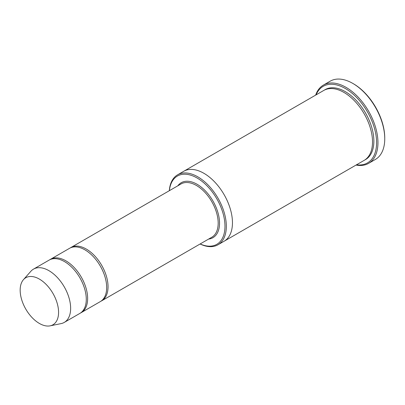 <?xml version="1.0" encoding="UTF-8"?>
<svg xmlns="http://www.w3.org/2000/svg" width="405" height="405" viewBox="0 0 405 405"><rect width="100%" height="100%" fill="white"/><g stroke="black" fill="none" stroke-linecap="round" stroke-linejoin="round"><path stroke-width="0.61" d="M80.575 312.964A30.77 17.764 -120 0 0 81.268 312.599A30.77 17.764 -120 0 0 85.987 287.945A30.77 17.764 -120 0 0 65.883 260.83A30.77 17.764 -120 0 0 50.498 259.306A30.77 17.764 -120 0 0 49.835 259.726M50.498 259.306L69.538 248.316A30.77 17.764 60 0 1 84.923 249.839A30.77 17.764 60 0 1 105.022 276.954A30.77 17.764 60 0 1 100.303 301.609L81.268 312.599M200.166 243.957A39.422 22.761 -120 0 0 224.957 225.099A39.422 22.761 -120 0 0 198.126 178.62A39.422 22.761 -120 0 0 169.396 190.664M183.571 171.376A40.384 23.313 60 0 1 183.708 171.295A40.384 23.313 60 0 1 203.902 173.299A40.384 23.313 60 0 1 230.283 208.884A40.384 23.313 60 0 1 224.092 241.243A40.384 23.313 60 0 1 223.95 241.324M224.092 241.243L364.151 160.38A40.384 23.313 60 0 0 370.337 128.02A40.384 23.313 60 0 0 343.956 92.436A40.384 23.313 60 0 0 323.767 90.436L183.708 171.295A40.384 23.313 60 0 1 203.902 173.294A40.384 23.313 60 0 1 230.283 208.884A40.384 23.313 60 0 1 224.092 241.243L217.971 244.777A40.384 23.313 -120 0 0 224.162 212.417A40.384 23.313 -120 0 0 197.782 176.828A40.384 23.313 -120 0 0 177.593 174.828A40.384 23.313 -120 0 0 169.32 190.704M200.09 243.997A40.384 23.313 -120 0 0 217.971 244.777M323.403 85.096L330.202 81.172A45.193 26.092 60 0 1 352.796 83.41L353.474 83.8A44.231 25.535 60 0 1 384.75 137.968L384.75 138.753A45.193 26.092 60 0 1 375.389 159.443L368.591 163.367A45.193 26.092 -120 0 0 375.521 127.155A45.193 26.092 -120 0 0 345.997 87.333A45.193 26.092 -120 0 0 323.403 85.096A45.193 26.092 -120 0 0 315.662 95.114M100.972 301.188A30.77 17.764 -120 0 0 101.665 300.824A30.77 17.764 -120 0 0 106.383 276.169A30.77 17.764 -120 0 0 86.28 249.055A30.77 17.764 -120 0 0 70.895 247.531A30.77 17.764 -120 0 0 70.232 247.951M23.46 279.652L30.866 271.284A30.77 17.764 60 0 1 33.504 269.123L49.142 260.091A30.77 17.764 60 0 1 64.527 261.615A30.77 17.764 60 0 1 84.625 288.73A30.77 17.764 60 0 1 79.906 313.384L64.273 322.41A30.77 17.764 60 0 1 61.079 323.61L50.129 325.843A27.16 15.684 60 0 1 25.788 309.101A27.16 15.684 60 0 1 23.46 279.652A27.16 15.684 60 0 1 39.371 279.085A27.16 15.684 60 0 1 57.733 305.365A27.16 15.684 60 0 1 50.129 325.843M33.504 269.123A30.77 17.764 60 0 1 48.889 270.646A30.77 17.764 60 0 1 68.987 297.756A30.77 17.764 60 0 1 64.273 322.41M356.486 164.805A44.231 25.535 -120 0 0 367.431 111.856A44.231 25.535 -120 0 0 316.108 94.861M356.046 165.058A45.193 26.092 -120 0 0 368.591 163.367M353.474 83.8L352.796 83.41A45.193 26.092 60 0 1 384.75 138.753M208.61 239.077A31.732 18.321 -120 0 0 212.969 201.037A31.732 18.321 -120 0 0 177.841 185.789M324.456 90.062A40.384 23.313 60 0 1 345.318 91.651A40.384 23.313 60 0 1 371.876 127.858A40.384 23.313 60 0 1 364.819 159.97M101.665 300.824L211.805 237.234A30.77 17.764 -120 0 0 211.805 201.705A30.77 17.764 -120 0 0 181.04 183.941L70.895 247.531M183.708 171.3L177.593 174.828"/></g></svg>
